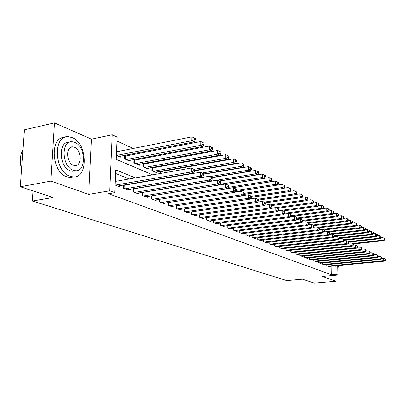 <?xml version="1.0" encoding="UTF-8"?>
<svg xmlns="http://www.w3.org/2000/svg" width="406" height="406" viewBox="0 0 406 406"><rect width="100%" height="100%" fill="white"/><g stroke="black" fill="none" stroke-linecap="round" stroke-linejoin="round"><path stroke-width="0.61" d="M337.772 265.641L338.01 275.035L322.415 276.435L336.168 281.262L314.366 283.134L302.419 279.221L286.778 280.617L32.409 201.041L53.069 197.489L20.346 186.765L24.355 129.813L54.46 122.866L50.897 181.106L88.721 194.388L109.757 190.82L112.183 134.756L117.156 137.055L116.223 159.385L152.615 174.839M88.721 194.388L91.462 139.146L54.46 122.866M91.462 139.146L112.183 134.756M177.691 168.708L176.955 168.368M169.348 164.907L168.46 164.501M160.746 160.989L159.695 160.507M151.869 156.944L150.646 156.386M142.709 152.773L141.308 152.133M133.254 148.464L116.989 141.06M336.168 281.262L336.021 275.212M20.346 186.765L50.897 181.106M326.789 264.682L326.815 265.844L329.317 266.803L329.312 266.453M322.542 263.032L322.567 264.225L325.125 265.199L325.12 264.844M318.233 262.57L318.213 261.347L318.233 262.57L320.847 263.565L320.836 263.2M313.777 259.627L313.797 260.875L316.467 261.895L316.462 261.525M309.245 257.866L309.265 259.145L311.996 260.19L311.991 259.804M304.612 256.064L304.632 257.379L307.428 258.444L307.418 258.054M299.877 254.217L299.897 255.572L302.754 256.658L302.744 256.257M295.035 252.334L295.05 253.72L297.974 254.836L297.968 254.42M290.077 250.406L290.092 251.827L293.081 252.968L293.076 252.542M285.007 248.426L285.017 249.888L288.077 251.06L288.072 250.624M279.81 246.406L279.825 247.909L282.957 249.101L282.952 248.655M274.497 244.331L274.507 245.879L277.709 247.102L277.709 246.64M269.046 242.209L269.056 243.798L272.34 245.051L272.34 244.579M263.469 240.032L263.474 241.666L266.838 242.95L266.838 242.463M257.749 237.799L257.749 239.484L261.2 240.799L261.2 240.301M251.887 235.51L251.887 237.241L255.425 238.591L255.425 238.078M245.874 233.161L245.869 234.947L249.497 236.333L249.497 235.8M239.707 230.75L239.697 232.592L243.422 234.013L243.422 233.465M233.379 228.273L233.364 230.172L237.185 231.633L237.19 231.07M226.878 225.731L226.863 227.69L230.786 229.187L230.791 228.608M220.209 223.122L220.189 225.142L224.213 226.68L224.224 226.081M213.358 220.438L213.333 222.529L217.469 224.107L217.474 223.488M206.314 217.677L206.284 219.834L210.536 221.458L210.541 220.818M199.072 214.835L199.036 217.068L203.411 218.738L203.421 218.078M191.627 211.917L191.586 214.226L196.083 215.941L196.093 215.256M183.969 208.907L183.918 211.298L188.546 213.064L188.562 212.358M176.031 208.288L176.087 205.806L176.031 208.288L180.792 210.105L180.807 209.374M167.972 202.614L167.906 205.187L172.809 207.06L172.829 206.299M159.609 199.326L159.533 201.99L164.587 203.919L164.608 203.132M150.991 195.931L150.91 198.696L156.117 200.686L156.137 199.869M142.11 192.424L142.014 195.301L147.383 197.352L147.408 196.504M132.945 188.81L132.838 191.799L138.38 193.916L138.41 193.033M123.49 185.07L123.368 188.186L129.088 190.368L129.123 189.45M126.317 155.95L124.891 155.325M135.624 160.02L134.381 159.477M144.643 163.968L143.577 163.501M153.392 167.795L152.483 167.399M161.877 171.51L161.126 171.18M116.39 155.346L120.689 157.198L120.729 156.132M124.652 155.371L124.52 158.853L130.174 161.294L130.214 160.268M134.01 159.548L133.889 162.892L139.37 165.257L139.405 164.273M143.074 163.593L142.968 166.81L148.281 169.104L148.312 168.155M151.869 167.511L151.773 170.611L156.929 172.834L156.955 171.921M160.334 173.484L160.395 171.312M168.607 177.681L168.617 177.305M176.849 181.431L177.29 181.619M185.725 185.263L186.009 185.385M135.355 177.879L115.786 169.911L114.837 192.693L108.605 193.738L331.342 274.705L331.149 266.275M157.137 190.12L156.848 190.003M148.144 186.516L147.688 186.329M138.862 182.791L138.228 182.538M129.275 178.945L115.634 173.474M115.152 185.05L119.496 186.709L119.531 185.755M125.19 185.141L124.546 184.892M134.594 188.79L134.132 188.612M143.709 192.327L143.414 192.211M33.079 190.937L32.409 201.041M338.01 275.035L335.98 274.283L335.772 265.834M331.342 274.705L335.98 274.283M114.837 192.693L109.757 190.82M161.365 178.554L161.984 178.818M170.606 182.477L171.053 182.67M179.548 186.278L179.828 186.395M163.055 189.15L162.765 189.034M154.118 185.512L153.661 185.329M144.886 181.756L144.257 181.497M115.324 185.116L191.262 171.966L193.54 173.017L117.786 186.055M115.304 181.406L191.338 168.028L194.692 169.642L193.789 169.216L193.758 170.789L194.667 171.215L194.692 169.642M193.758 170.789L191.262 171.966L191.338 168.028L193.789 169.216M193.54 173.017L194.667 171.215M118.994 156.467L194.104 141.877L191.85 140.704L191.921 136.837L116.542 151.778M194.322 139.552L195.22 140.024L195.245 138.476L194.347 138.004L194.322 139.552L191.85 140.704L116.563 155.417M195.22 140.024L194.104 141.877M191.921 136.837L194.347 138.004M21.599 168.987L20.3 160.994M22.929 150.108C19.965 155.427 19.524 161.705 21.599 168.952M72.172 137.588L68.639 136.715C52.836 134.462 54.008 171.484 70.025 176.245L72.989 176.884C88.63 178.66 87.757 143.348 72.172 137.588M64.661 137.375C49.461 136.665 51.415 172.291 66.924 176.823L69.898 177.458L73.603 176.904M75.516 170.728L72.522 171.261L70.329 170.779C59.012 167.313 57.946 141.242 69.106 142.328M74.714 142.344L72.232 141.735C60.9 140.146 61.727 166.683 73.192 170.231L75.379 170.718C86.62 172.058 85.955 146.414 74.714 142.344M73.461 165.242L74.907 165.567C82.159 166.46 81.713 149.829 74.445 147.266L72.882 146.891C65.589 145.896 66.102 162.892 73.461 165.242M337.848 268.676L338.746 265.549M125.048 188.826L200.254 176.113L202.452 177.128L127.428 189.734M123.48 185.369L200.315 172.23L203.604 173.814L202.726 173.403L202.701 174.956L203.579 175.362L203.604 173.814M202.701 174.956L200.254 176.113L200.315 172.23L202.726 173.403M202.452 177.128L203.579 175.362M134.467 192.424L208.943 180.117L211.069 181.096L136.771 193.302M132.94 189.008L208.994 176.3L212.216 177.848L211.369 177.447L211.348 178.975L212.196 179.371L212.216 177.848M211.348 178.975L208.943 180.117L208.994 176.3L211.369 177.447M211.069 181.096L212.196 179.371M143.592 195.905L217.352 183.994L219.407 184.943L145.825 196.758M142.105 192.535L217.393 180.228L220.549 181.751L219.727 181.365L219.712 182.867L220.534 183.253L220.549 181.751M219.712 182.867L217.352 183.994L217.393 180.228L219.727 181.365M219.407 184.943L220.534 183.253M152.438 199.28L225.487 187.745L227.482 188.663L154.605 200.112M150.991 195.956L225.518 184.04L228.614 185.527L227.822 185.156L227.807 186.638L228.603 187.004L228.614 185.527M227.807 186.638L225.487 187.745L225.518 184.04L227.822 185.156M227.482 188.663L228.603 187.004M128.535 160.583L202.924 146.464L200.747 145.333L200.808 141.527L124.622 156.203M203.173 144.196L204.04 144.653L204.066 143.13L203.193 142.673L203.173 144.196L200.747 145.333L126.18 159.568M204.04 144.653L202.924 146.464M200.808 141.527L203.193 142.673M137.781 164.572L211.455 150.905L209.349 149.809L209.4 146.058L133.98 160.263M211.734 148.692L212.571 149.129L212.592 147.632L211.749 147.19L211.734 148.692L209.349 149.809L135.497 163.588M212.571 149.129L211.455 150.905M209.4 146.058L211.749 147.19M146.744 168.439L219.712 155.199L217.672 154.138L217.712 150.448L143.054 164.202M220.016 153.037L220.828 153.463L220.844 151.991L220.027 151.56L220.016 153.037L217.672 154.138L144.526 167.485M220.828 153.463L219.712 155.199M217.712 150.448L220.027 151.56M155.432 172.19L227.705 159.36L225.731 158.335L225.761 154.691L151.854 168.023M228.035 157.249L228.822 157.66L228.832 156.208L228.045 155.792L228.035 157.249L225.731 158.335L153.285 171.266M228.822 157.66L227.705 159.36M225.761 154.691L228.045 155.792M161.02 202.558L233.364 191.373L235.297 192.266L163.121 203.36M227.487 188.648L233.384 187.724L236.424 189.186L235.658 188.826L235.647 190.282L236.419 190.642L236.424 189.186M235.647 190.282L233.364 191.373L233.384 187.724L235.658 188.826M235.297 192.266L236.419 190.642M194.677 170.474L235.45 163.39L233.536 162.395L233.557 158.807L160.385 171.728M235.8 161.324L236.561 161.725L236.571 160.294L235.805 159.888L235.8 161.324L233.536 162.395L194.017 169.297M236.561 161.725L235.45 163.39M233.557 158.807L235.805 159.888M169.343 205.735L240.997 194.89L242.869 195.753L171.388 206.517M235.363 192.165L241.012 191.297L243.991 192.728L243.245 192.378L243.245 193.819L243.991 194.164L243.991 192.728M243.245 193.819L240.997 194.89L241.012 191.297L243.245 192.378M242.869 195.753L243.991 194.164M203.599 173.991L242.955 167.297L241.103 166.328L241.113 162.796L194.672 170.855M243.326 165.272L244.067 165.663L244.072 164.252L243.331 163.862L243.326 165.272L241.103 166.328L201.995 173.022M244.067 165.663L242.955 167.297M241.113 162.796L243.331 163.862M177.427 208.821L248.396 198.301L250.213 199.138L179.411 209.577M242.996 195.57L248.401 194.758L251.329 196.164L250.603 195.824L250.603 197.245L251.329 197.58L251.329 196.164M250.603 197.245L248.396 198.301L248.401 194.758L250.603 195.824M250.213 199.138L251.329 197.58M211.582 177.529L250.233 171.083L248.436 170.144L248.442 166.658L203.594 174.281M250.624 169.104L251.344 169.48L251.344 168.089L250.624 167.714L250.624 169.104L248.436 170.144L209.714 176.635M251.344 169.48L250.233 171.083M248.442 166.658L250.624 167.714M185.278 211.815L255.572 201.609L257.333 202.421L187.207 212.551M250.4 198.879L255.567 198.113L258.444 199.498L257.739 199.168L257.744 200.564L258.444 200.894L258.444 199.498M257.744 200.564L255.572 201.609L255.567 198.113L257.739 199.168M257.333 202.421L258.444 200.894M219.047 181.005L257.297 174.758L255.552 173.849L255.547 170.408L211.891 177.681M257.703 172.819L258.399 173.189L258.399 171.814L257.703 171.449L257.703 172.819L255.552 173.849L185.816 185.298M258.399 173.189L257.297 174.758M255.547 170.408L257.703 171.449M192.906 214.728L262.53 204.817L264.24 205.603L194.778 215.444M257.577 202.086L262.525 201.371L265.346 202.731L264.666 202.411L264.671 203.787L265.351 204.106L265.346 202.731M264.671 203.787L262.53 204.817L262.525 201.371L264.666 202.411M264.24 205.603L265.351 204.106M226.269 184.39L264.149 178.32L262.454 177.442L262.443 174.047L219.255 181.101M264.575 176.427L265.25 176.783L265.245 175.428L264.57 175.072L264.575 176.427L262.454 177.442L219.834 184.304M265.25 176.783L264.149 178.32M262.443 174.047L264.57 175.072M200.32 217.56L269.29 207.933L270.949 208.699L202.142 218.255M264.539 205.208L269.274 204.533L272.045 205.867L271.386 205.558L271.396 206.918L272.056 207.227L272.045 205.867M271.396 206.918L269.29 207.933L269.274 204.533L271.386 205.558M270.949 208.699L272.056 207.227M227.533 188.582L270.802 181.781L269.158 180.929L269.142 177.584L226.365 184.436M271.244 179.929L271.898 180.274L271.893 178.939L271.238 178.589L271.244 179.929L269.158 180.929L228.355 187.369M271.898 180.274L270.802 181.781L275.644 181.015L277.714 182.01L277.724 183.329L278.359 183.664L278.349 182.345L277.714 182.01M269.142 177.584L271.238 178.589M207.532 220.311L275.852 210.958L277.46 211.699L209.303 220.986M271.294 208.232L275.826 207.603L278.557 208.917L277.912 208.613L277.922 209.958L278.567 210.257L278.557 208.917M277.922 209.958L275.852 210.958L275.826 207.603L277.912 208.613M277.46 211.699L278.567 210.257M235.795 191.541L277.268 185.146L275.669 184.314L236.419 190.399M277.724 183.329L275.669 184.314L275.644 181.015M278.359 183.664L277.268 185.146M214.546 222.99L282.226 213.896L283.789 214.617L216.266 223.645M277.861 211.181L282.195 210.587L284.875 211.876L284.251 211.582L284.266 212.906L284.89 213.201L284.875 211.876M284.266 212.906L282.226 213.896L282.195 210.587L284.251 211.582M283.789 214.617L284.89 213.201M243.803 194.433L283.55 188.414L281.992 187.608L281.967 184.349L277.328 185.065M284.017 186.633L284.642 186.958L284.626 185.659L284.007 185.334L284.017 186.633L281.992 187.608L243.991 193.388M284.642 186.958L283.55 188.414M281.967 184.349L284.007 185.334M251.329 197.291L289.656 191.591L288.143 190.81L288.113 187.592L283.662 188.267M290.138 189.846L290.742 190.165L290.726 188.881L290.128 188.562L290.138 189.846L288.143 190.81L251.329 196.306M290.742 190.165L289.656 191.591M288.113 187.592L290.128 188.562M258.444 200.107L295.598 194.682L294.127 193.921L294.086 190.744L289.818 191.383M296.091 192.972L296.679 193.281L296.659 192.013L296.075 191.703L296.091 192.972L294.127 193.921L257.911 199.229M296.679 193.281L295.598 194.682M294.086 190.744L296.075 191.703M221.371 225.594L288.422 216.753L289.94 217.454L223.046 226.233M284.236 214.043L288.387 213.485L291.021 214.754L290.417 214.469L290.432 215.779L291.036 216.058L291.021 214.754M290.432 215.779L288.422 216.753L288.387 213.485L290.417 214.469M289.94 217.454L291.036 216.058M228.015 228.131L294.446 219.529L295.923 220.209L229.649 228.756M290.432 216.829L294.406 216.307L296.999 217.555L296.405 217.276L296.426 218.565L297.014 218.839L296.999 217.555M296.426 218.565L294.446 219.529L294.406 216.307L296.405 217.276M295.923 220.209L297.014 218.839L333.016 214.155L331.793 213.515L297.004 218.047M234.485 230.603L300.303 222.229L301.744 222.894L236.079 231.207M296.456 219.539L300.257 219.047L302.81 220.275L302.237 220.006L302.257 221.28L302.83 221.544L302.81 220.275M302.257 221.28L300.303 222.229L300.257 219.047L302.237 220.006M301.744 222.894L302.83 221.544M265.346 202.858L301.374 197.692L299.948 196.946L299.902 193.814L295.807 194.413M301.881 196.012L302.455 196.311L302.434 195.058L301.866 194.758L301.881 196.012L299.948 196.946L264.098 202.112M302.455 196.311L301.374 197.692M299.902 193.814L301.866 194.758M240.788 233.008L306.002 224.858L307.408 225.503L242.341 233.597M302.318 222.178L305.957 221.717L308.464 222.924L307.905 222.661L307.926 223.919L308.489 224.178L308.464 222.924M307.926 223.919L306.002 224.858L305.957 221.717L307.905 222.661M307.408 225.503L308.489 224.178M271.543 205.614L307.002 200.62L305.606 199.894L305.561 196.798L301.633 197.362M307.52 198.97L308.073 199.26L308.052 198.026L307.499 197.732L307.52 198.97L305.606 199.894L270.097 204.918M308.073 199.26L307.002 200.62M305.561 196.798L307.499 197.732M246.934 235.353L311.554 227.416L312.919 228.045L248.447 235.932M308.022 224.746L311.498 224.315L313.97 225.503L313.427 225.249L313.447 226.487L313.995 226.741L313.97 225.503M313.447 226.487L311.554 227.416L311.498 224.315L313.427 225.249M312.919 228.045L313.995 226.741M277.379 208.329L312.478 203.467L311.123 202.761L311.067 199.706L307.301 200.239M313.006 201.848L313.544 202.132L313.523 200.914L312.98 200.63L313.006 201.848L311.123 202.761L275.943 207.659M313.544 202.132L312.478 203.467M311.067 199.706L312.98 200.63M252.923 237.637L316.959 229.908L318.284 230.517L254.395 238.2M313.574 227.248L316.898 226.842L319.334 228.015L318.801 227.766L318.827 228.989L319.355 229.238L319.334 228.015M318.827 228.989L316.959 229.908L316.898 226.842L318.801 227.766M318.284 230.517L319.355 229.238M283.038 210.983L317.812 206.243L316.492 205.558L316.436 202.538L312.823 203.041M318.35 204.654L318.877 204.934L318.852 203.726L318.324 203.447L318.35 204.654L316.492 205.558L278.146 210.8M318.877 204.934L317.812 206.243M316.436 202.538L318.324 203.447M258.764 239.87L322.222 232.333L323.516 232.927L260.2 240.418M318.979 229.689L322.156 229.304L324.556 230.461L324.039 230.217L324.064 231.43L324.582 231.669L324.556 230.461M324.064 231.43L322.222 232.333L322.156 229.304L324.039 230.217M323.516 232.927L324.582 231.669M288.554 213.566L323.009 208.948L321.725 208.278L321.664 205.294L318.197 205.771M323.557 207.39L324.069 207.659L324.044 206.466L323.531 206.197L323.557 207.39L321.725 208.278L284.86 213.241M324.069 207.659L323.009 208.948M321.664 205.294L323.531 206.197M264.458 242.042L327.348 234.693L328.611 235.277L265.864 242.58M324.242 232.07L327.282 231.704L329.647 232.841L329.139 232.608L329.17 233.805L329.672 234.039L329.647 232.841M329.17 233.805L327.348 234.693L327.282 231.704L329.139 232.608M328.611 235.277L329.672 234.039M290.681 216.515L328.078 211.582L326.825 210.932L326.759 207.984L323.435 208.43M328.627 210.049L329.129 210.313L329.104 209.136L328.601 208.872L328.627 210.049L326.825 210.932L291.031 215.667M329.129 210.313L328.078 211.582M326.759 207.984L328.601 208.872M270.02 244.163L332.347 236.997L333.58 237.566L271.386 244.686M329.373 234.384L332.281 234.049L334.605 235.165L334.113 234.937L334.143 236.119L334.635 236.348L334.605 235.165M334.143 236.119L332.347 236.997L332.281 234.049L334.113 234.937M333.58 237.566L334.635 236.348M333.575 212.648L334.062 212.906L334.036 211.739L333.549 211.485L333.575 212.648L331.793 213.515L331.722 210.607L328.54 211.029M334.062 212.906L333.016 214.155M331.722 210.607L333.549 211.485M275.446 246.234L337.224 239.246L338.421 239.799L276.78 246.746M334.371 236.647L337.147 236.328L339.441 237.434L338.964 237.205L338.995 238.373L339.472 238.596L339.441 237.434M338.995 238.373L337.224 239.246L337.147 236.328L338.964 237.205M338.421 239.799L339.472 238.596M302.82 221.133L337.833 216.662L336.64 216.038L336.569 213.16L333.514 213.561M338.401 215.18L338.878 215.429L338.848 214.282L338.371 214.028L338.401 215.18L336.64 216.038L302.81 220.377M338.878 215.429L337.833 216.662M336.569 213.16L338.371 214.028M280.744 248.259L341.979 241.438L343.146 241.976L282.048 248.756M339.249 238.855L341.903 238.555L344.161 239.641L343.694 239.423L343.725 240.575L344.192 240.794L344.161 239.641M343.725 240.575L341.979 241.438L341.903 238.555L343.694 239.423M343.146 241.976L344.192 240.794M285.915 250.233L346.617 243.575L347.759 244.102L287.189 250.72M344.004 241.007L346.536 240.728L348.764 241.798L348.307 241.585L348.343 242.727L348.795 242.935L348.764 241.798M348.343 242.727L346.617 243.575L346.536 240.728L348.307 241.585M347.759 244.102L348.795 242.935M290.97 252.162L351.144 245.666L352.256 246.178L292.213 252.639M348.642 243.108L351.058 242.844L353.256 243.899L352.814 243.691L352.844 244.823L353.291 245.026L353.256 243.899M352.844 244.823L351.144 245.666L351.058 242.844L352.814 243.691M352.256 246.178L353.291 245.026M308.474 223.391L342.532 219.108L341.37 218.499L341.294 215.657L338.371 216.033M343.106 217.652L343.572 217.895L343.542 216.758L343.075 216.515L343.106 217.652L341.37 218.499L308.032 222.711M343.572 217.895L342.532 219.108M341.294 215.657L343.075 216.515M313.975 225.599L347.12 221.493L345.983 220.9L345.907 218.088L343.1 218.443M347.698 220.062L348.15 220.301L348.12 219.174L347.668 218.935L347.698 220.062L345.983 220.9L312.97 225.005M348.15 220.301L347.12 221.493M345.907 218.088L347.668 218.935M318.923 227.807L351.596 223.823L350.49 223.244L350.408 220.463L347.724 220.798M352.18 222.417L352.626 222.645L352.591 221.534L352.149 221.3L352.18 222.417L350.49 223.244L317.771 227.253M352.626 222.645L351.596 223.823M350.408 220.463L352.149 221.3M295.908 254.044L355.565 247.701L356.651 248.203L297.126 254.511M353.169 245.163L355.478 244.914L357.645 245.955L357.209 245.752L357.244 246.868L357.681 247.071L357.645 245.955M357.244 246.868L355.565 247.701L355.478 244.914L357.209 245.752M356.651 248.203L357.681 247.071M323.602 229.989L355.971 226.096L354.89 225.533L354.803 222.782L352.23 223.097M356.559 224.711L356.991 224.939L356.955 223.838L356.524 223.61L356.559 224.711L354.89 225.533L322.455 229.446M356.991 224.939L355.971 226.096M354.803 222.782L356.524 223.61M300.734 255.887L359.878 249.69L360.939 250.177L301.922 256.343M357.59 247.168L359.792 246.934L361.929 247.964L361.502 247.761L361.538 248.868L361.964 249.066L361.929 247.964M361.538 248.868L359.878 249.69L359.792 246.934L361.502 247.761M360.939 250.177L361.964 249.066M328.165 232.12L360.239 228.319L359.183 227.766L359.097 225.051L356.63 225.345M360.832 226.954L361.254 227.177L361.218 226.091L360.797 225.868L360.832 226.954L359.183 227.766L324.379 231.907M361.254 227.177L360.239 228.319M359.097 225.051L360.797 225.868M305.454 257.688L364.096 251.634L365.131 252.111L306.616 258.135M361.903 249.127L364.004 248.908L366.11 249.923L365.699 249.731L365.735 250.817L366.151 251.009L366.11 249.923M365.735 250.817L364.096 251.634L364.004 248.908L365.699 249.731M365.131 252.111L366.151 251.009M332.61 234.201L364.415 230.491L363.38 229.953L363.289 227.264L360.934 227.543M365.009 229.146L365.42 229.365L365.385 228.289L364.974 228.07L365.009 229.146L363.38 229.953L329.667 233.902M365.42 229.365L364.415 230.491M363.289 227.264L364.974 228.07M310.067 259.449L368.212 253.532L369.227 253.999L311.204 259.886M366.121 251.045L368.12 250.837L370.201 251.837L369.795 251.649L369.836 252.725L370.236 252.913L370.201 251.837M369.836 252.725L368.212 253.532L368.12 250.837L369.795 251.649M369.227 253.999L370.236 252.913L372.145 252.72L374.195 253.709L373.799 253.522L373.84 254.592L374.236 254.775L374.195 253.709M334.478 236.525L368.491 232.613L367.481 232.085L367.389 229.426L365.131 229.689M369.09 231.293L369.496 231.501L369.455 230.441L369.054 230.227L369.09 231.293L367.481 232.085L334.62 235.881M369.496 231.501L368.491 232.613M367.389 229.426L369.054 230.227M314.579 261.175L372.236 255.384L373.231 255.846L315.695 261.601M373.84 254.592L372.236 255.384L372.145 252.72L373.799 253.522M373.231 255.846L374.236 254.775M318.994 262.86L376.174 257.201L377.144 257.648L320.085 263.276M374.236 254.75L376.078 254.562L377.047 255.019L378.103 255.536L377.717 255.359L377.758 256.414L378.143 256.592L378.103 255.536M377.758 256.414L376.174 257.201L376.078 254.562L377.717 255.359M377.144 257.648L378.143 256.592M323.318 264.509L380.021 258.972L380.97 259.414L324.384 264.915M378.138 256.541L379.92 256.364L380.869 256.81L381.924 257.328L381.544 257.15L381.584 258.196L381.965 258.368L381.924 257.328M381.584 258.196L380.021 258.972L379.92 256.364L381.544 257.15M380.97 259.414L381.965 258.368M339.467 238.434L372.475 234.683L371.49 234.171L371.394 231.537L369.237 231.785M373.078 233.384L373.474 233.592L373.439 232.542L373.043 232.333L373.078 233.384L371.49 234.171L339.452 237.82M373.474 233.592L372.475 234.683M371.394 231.537L373.043 232.333M344.181 240.316L376.372 236.713L375.408 236.211L375.311 233.602L373.246 233.841M376.981 235.434L377.367 235.632L377.326 234.592L376.941 234.389L376.981 235.434L375.408 236.211L344.161 239.718M377.367 235.632L376.372 236.713M375.311 233.602L376.941 234.389M348.774 242.164L380.183 238.698L379.24 238.205L379.143 235.627L377.169 235.845M380.792 237.434L381.173 237.632L381.132 236.602L380.757 236.404L380.792 237.434L379.24 238.205L348.404 241.621M381.173 237.632L380.183 238.698M379.143 235.627L380.757 236.404M327.551 266.123L383.782 260.708L384.71 261.134L328.591 266.524M381.96 258.292L383.685 258.125L384.609 258.561L385.659 259.079L385.289 258.906L385.33 259.936L385.7 260.109L385.659 259.079M385.33 259.936L383.782 260.708L383.685 258.125L385.289 258.906M384.71 261.134L385.7 260.109M353.261 243.976L383.914 240.636L382.99 240.154L382.888 237.601L381.006 237.814M384.528 239.393L384.893 239.586L384.852 238.566L384.487 238.373L384.528 239.393L382.99 240.154L352.433 243.493M384.893 239.586L383.914 240.636M382.888 237.601L384.487 238.373M123.581 188.267L123.693 185.359M124.094 188.465L124.216 185.309M133.011 191.865L133.112 189.003M133.518 192.058L133.63 188.952M142.146 195.352L142.242 192.53M142.648 195.545L142.75 192.485M151.007 198.737L151.093 195.951M151.504 198.925L151.595 195.905M125.352 156.132L125.236 159.162M124.835 156.193L124.728 158.944M134.665 160.203L134.559 163.187M134.153 160.258L134.056 162.968M143.694 164.141L143.597 167.084M143.186 164.197L143.1 166.871M152.448 167.967L152.362 170.865M151.951 168.018L151.869 170.652M159.599 202.015L159.675 199.316M160.091 202.203L160.172 199.234M160.943 171.672L160.898 173.382M160.451 171.723L160.4 173.469M167.937 205.197L168.003 202.609M168.424 205.385L168.495 202.533M169.14 177.214L169.129 177.589M168.647 177.3L168.642 177.676M176.514 208.471L176.58 205.735M184.37 211.47L184.425 208.841M192.008 214.388L192.053 211.851M199.427 217.22L199.468 214.779M206.644 219.976L206.679 217.626M213.668 222.655L213.693 220.392M220.499 225.264L220.519 223.077M227.147 227.802L227.167 225.695M233.628 230.273L233.638 228.238M239.936 232.684L239.946 230.72M246.087 235.028L246.092 233.135M252.085 237.317L252.085 235.485M257.932 239.55L257.927 237.779M263.631 241.727L263.626 240.012M269.198 243.854L269.188 242.189M274.629 245.924L274.618 244.316M279.932 247.949L279.922 246.391M285.113 249.929L285.098 248.416M290.173 251.857L290.158 250.395M295.116 253.745L295.101 252.329M299.948 255.587L299.927 254.212M304.673 257.394L304.652 256.059M309.296 259.155L309.27 257.861M313.813 260.88L313.792 259.622M70.735 147.337L72.882 146.891M72.522 171.261L75.379 170.718M72.989 176.884L69.898 177.458"/></g></svg>
